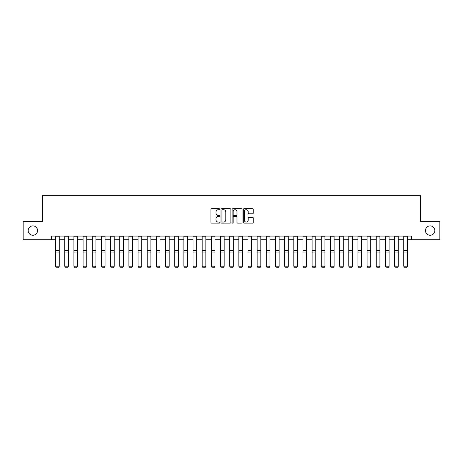 <?xml version="1.0" encoding="UTF-8"?>
<svg xmlns="http://www.w3.org/2000/svg" width="463" height="463" viewBox="0 0 463 463"><rect width="100%" height="100%" fill="white"/><g stroke="black" fill="none" stroke-linecap="round" stroke-linejoin="round"><path stroke-width="0.69" d="M219.775 209.218A0.504 0.504 0 0 0 219.271 208.715L211.626 208.715A0.718 0.718 0 0 0 210.902 209.432L210.902 222.385A0.718 0.718 0 0 0 211.626 223.102L219.271 223.102A0.504 0.504 0 0 0 219.775 222.599A0.504 0.504 0 0 0 219.271 222.095L218.281 222.095A2.303 2.303 0 0 1 215.978 219.792L215.978 218.715A2.303 2.303 0 0 1 218.281 216.412L219.271 216.412A0.504 0.504 0 0 0 219.775 215.908A0.504 0.504 0 0 0 219.271 215.405L218.281 215.405A2.303 2.303 0 0 1 215.978 213.102L215.978 212.025A2.303 2.303 0 0 1 218.281 209.722L219.271 209.722A0.504 0.504 0 0 0 219.775 209.218M425.445 230.568A4.694 4.694 0 0 0 430.139 235.256A4.694 4.694 0 0 0 434.826 230.568A4.694 4.694 0 0 0 430.139 225.875A4.694 4.694 0 0 0 425.445 230.568M28.174 230.568A4.694 4.694 0 0 0 32.861 235.256A4.694 4.694 0 0 0 37.555 230.568A4.694 4.694 0 0 0 32.861 225.875A4.694 4.694 0 0 0 28.174 230.568M252.526 213.784A0.718 0.718 0 0 0 253.244 213.067L253.244 209.432A0.718 0.718 0 0 0 252.526 208.715L244.036 208.715A0.718 0.718 0 0 0 243.318 209.432L243.318 222.385A0.718 0.718 0 0 0 244.036 223.102L252.526 223.102A0.718 0.718 0 0 0 253.244 222.385L253.244 217.992A0.718 0.718 0 0 0 252.526 217.274L248.891 217.274A0.718 0.718 0 0 0 248.174 217.992L248.174 220.168A1.927 1.927 0 0 1 246.247 222.095A1.927 1.927 0 0 1 244.325 220.168L244.325 211.643A1.927 1.927 0 0 1 246.247 209.722A1.927 1.927 0 0 1 248.174 211.643L248.174 213.067A0.718 0.718 0 0 0 248.891 213.784L252.526 213.784M51.555 239.73L23.15 239.73L23.15 221.407L42.393 221.407L42.393 195.751L420.607 195.751L420.607 221.407L439.85 221.407L439.85 239.73L411.445 239.73L411.445 236.066L51.555 236.066L51.555 239.73L55.583 239.73M230.869 209.432A0.718 0.718 0 0 0 230.152 208.715L221.661 208.715A0.718 0.718 0 0 0 220.944 209.432L220.944 222.385A0.718 0.718 0 0 0 221.661 223.102L230.152 223.102A0.718 0.718 0 0 0 230.869 222.385L230.869 209.432M232.848 208.715L241.339 208.715A0.718 0.718 0 0 1 242.056 209.432L242.056 222.385A0.718 0.718 0 0 1 241.339 223.102L237.704 223.102A0.718 0.718 0 0 1 236.987 222.385L236.987 217.13A0.718 0.718 0 0 0 236.269 216.412L233.856 216.412A0.718 0.718 0 0 0 233.138 217.13L233.138 222.599A0.504 0.504 0 0 1 232.634 223.102A0.504 0.504 0 0 1 232.131 222.599L232.131 209.432A0.718 0.718 0 0 1 232.848 208.715M59.247 239.73L64.745 239.73M68.414 239.73L73.906 239.73M77.576 239.73L83.074 239.73M86.737 239.73L92.235 239.73M95.899 239.73L101.397 239.73M105.06 239.73L110.559 239.73M114.222 239.73L119.72 239.73M123.384 239.73L128.882 239.73M132.545 239.73L138.043 239.73M141.707 239.73L147.205 239.73M150.874 239.73L156.367 239.73M160.036 239.73L165.534 239.73M169.198 239.73L174.696 239.73M178.359 239.73L183.857 239.73M187.521 239.73L193.019 239.73M196.682 239.73L202.181 239.73M205.844 239.73L211.342 239.73M215.006 239.73L220.504 239.73M224.173 239.73L229.665 239.73M233.335 239.73L238.827 239.73M242.496 239.73L247.994 239.73M251.658 239.73L257.156 239.73M260.819 239.73L266.318 239.73M269.981 239.73L275.479 239.73M279.143 239.73L284.641 239.73M288.304 239.73L293.802 239.73M297.466 239.73L302.964 239.73M306.633 239.73L312.126 239.73M315.795 239.73L321.293 239.73M324.957 239.73L330.455 239.73M334.118 239.73L339.616 239.73M343.28 239.73L348.778 239.73M352.441 239.73L357.94 239.73M361.603 239.73L367.101 239.73M370.765 239.73L376.263 239.73M379.926 239.73L385.424 239.73M389.094 239.73L394.586 239.73M398.255 239.73L403.753 239.73M407.417 239.73L411.445 239.73M222.454 209.722A0.504 0.504 0 0 0 221.951 210.225L221.951 221.592A0.504 0.504 0 0 0 222.454 222.095L223.496 222.095A2.303 2.303 0 0 0 225.799 219.792L225.799 212.025A2.303 2.303 0 0 0 223.496 209.722L222.454 209.722M236.987 211.678A1.927 1.927 0 0 0 235.059 209.756A1.927 1.927 0 0 0 233.138 211.678L233.138 214.682A0.718 0.718 0 0 0 233.856 215.405L236.269 215.405A0.718 0.718 0 0 0 236.987 214.682L236.987 211.678M59.247 236.066L59.247 266.341L58.697 267.249L56.133 267.197L58.697 267.249M56.133 267.249L55.583 266.208L59.247 266.208L58.697 267.197M55.583 236.066L55.583 266.208L56.133 267.197M68.414 236.066L68.414 266.341L67.864 267.249L65.295 267.197L67.864 267.249M65.295 267.249L64.745 266.208L68.414 266.208L67.864 267.197M64.745 236.066L64.745 266.208L65.295 267.197M77.576 236.066L77.576 266.341L77.026 267.249L74.456 267.197L77.026 267.249M74.456 267.249L73.906 266.208L77.576 266.208L77.026 267.197M73.906 236.066L73.906 266.208L74.456 267.197M86.737 236.066L86.737 266.341L86.187 267.249L83.624 267.197L86.187 267.249M83.624 267.249L83.074 266.208L86.737 266.208L86.187 267.197M83.074 236.066L83.074 266.208L83.624 267.197M95.899 236.066L95.899 266.341L95.349 267.249L92.785 267.197L95.349 267.249M92.785 267.249L92.235 266.208L95.899 266.208L95.349 267.197M92.235 236.066L92.235 266.208L92.785 267.197M105.06 236.066L105.06 266.341L104.511 267.249L101.947 267.197L104.511 267.249M101.947 267.249L101.397 266.208L105.06 266.208L104.511 267.197M101.397 236.066L101.397 266.208L101.947 267.197M114.222 236.066L114.222 266.341L113.672 267.249L111.108 267.197L113.672 267.249M111.108 267.249L110.559 266.208L114.222 266.208L113.672 267.197M110.559 236.066L110.559 266.208L111.108 267.197M123.384 236.066L123.384 266.341L122.834 267.249L120.27 267.197L122.834 267.249M120.27 267.249L119.72 266.208L123.384 266.208L122.834 267.197M119.72 236.066L119.72 266.208L120.27 267.197M132.545 236.066L132.545 266.341L131.996 267.249L129.432 267.197L131.996 267.249M129.432 267.249L128.882 266.208L132.545 266.208L131.996 267.197M128.882 236.066L128.882 266.208L129.432 267.197M141.707 236.066L141.707 266.341L141.163 267.249L138.593 267.197L141.163 267.249M138.593 267.249L138.043 266.208L141.707 266.208L141.163 267.197M138.043 236.066L138.043 266.208L138.593 267.197M150.874 236.066L150.874 266.341L150.325 267.249L147.755 267.197L150.325 267.249M147.755 267.249L147.205 266.208L150.874 266.208L150.325 267.197M147.205 236.066L147.205 266.208L147.755 267.197M160.036 236.066L160.036 266.341L159.486 267.249L156.916 267.197L159.486 267.249M156.916 267.249L156.367 266.208L160.036 266.208L159.486 267.197M156.367 236.066L156.367 266.208L156.916 267.197M169.198 236.066L169.198 266.341L168.648 267.249L166.084 267.197L168.648 267.249M166.084 267.249L165.534 266.208L169.198 266.208L168.648 267.197M165.534 236.066L165.534 266.208L166.084 267.197M178.359 236.066L178.359 266.341L177.809 267.249L175.245 267.197L177.809 267.249M175.245 267.249L174.696 266.208L178.359 266.208L177.809 267.197M174.696 236.066L174.696 266.208L175.245 267.197M187.521 236.066L187.521 266.341L186.971 267.249L184.407 267.197L186.971 267.249M184.407 267.249L183.857 266.208L187.521 266.208L186.971 267.197M183.857 236.066L183.857 266.208L184.407 267.197M196.682 236.066L196.682 266.341L196.133 267.249L193.569 267.197L196.133 267.249M193.569 267.249L193.019 266.208L196.682 266.208L196.133 267.197M193.019 236.066L193.019 266.208L193.569 267.197M205.844 236.066L205.844 266.341L205.294 267.249L202.73 267.197L205.294 267.249M202.73 267.249L202.181 266.208L205.844 266.208L205.294 267.197M202.181 236.066L202.181 266.208L202.73 267.197M215.006 236.066L215.006 266.341L214.456 267.249L211.892 267.197L214.456 267.249M211.892 267.249L211.342 266.208L215.006 266.208L214.456 267.197M211.342 236.066L211.342 266.208L211.892 267.197M224.173 236.066L224.173 266.341L223.623 267.249L221.054 267.197L223.623 267.249M221.054 267.249L220.504 266.208L224.173 266.208L223.623 267.197M220.504 236.066L220.504 266.208L221.054 267.197M233.335 236.066L233.335 266.341L232.785 267.249L230.215 267.197L232.785 267.249M230.215 267.249L229.665 266.208L233.335 266.208L232.785 267.197M229.665 236.066L229.665 266.208L230.215 267.197M242.496 236.066L242.496 266.341L241.946 267.249L239.377 267.197L241.946 267.249M239.377 267.249L238.827 266.208L242.496 266.208L241.946 267.197M238.827 236.066L238.827 266.208L239.377 267.197M251.658 236.066L251.658 266.341L251.108 267.249L248.544 267.197L251.108 267.249M248.544 267.249L247.994 266.208L251.658 266.208L251.108 267.197M247.994 236.066L247.994 266.208L248.544 267.197M260.819 236.066L260.819 266.341L260.27 267.249L257.706 267.197L260.27 267.249M257.706 267.249L257.156 266.208L260.819 266.208L260.27 267.197M257.156 236.066L257.156 266.208L257.706 267.197M269.981 236.066L269.981 266.341L269.431 267.249L266.867 267.197L269.431 267.249M266.867 267.249L266.318 266.208L269.981 266.208L269.431 267.197M266.318 236.066L266.318 266.208L266.867 267.197M279.143 236.066L279.143 266.341L278.593 267.249L276.029 267.197L278.593 267.249M276.029 267.249L275.479 266.208L279.143 266.208L278.593 267.197M275.479 236.066L275.479 266.208L276.029 267.197M288.304 236.066L288.304 266.341L287.755 267.249L285.191 267.197L287.755 267.249M285.191 267.249L284.641 266.208L288.304 266.208L287.755 267.197M284.641 236.066L284.641 266.208L285.191 267.197M297.466 236.066L297.466 266.341L296.916 267.249L294.352 267.197L296.916 267.249M294.352 267.249L293.802 266.208L297.466 266.208L296.916 267.197M293.802 236.066L293.802 266.208L294.352 267.197M306.633 236.066L306.633 266.341L306.084 267.249L303.514 267.197L306.084 267.249M303.514 267.249L302.964 266.208L306.633 266.208L306.084 267.197M302.964 236.066L302.964 266.208L303.514 267.197M315.795 236.066L315.795 266.341L315.245 267.249L312.675 267.197L315.245 267.249M312.675 267.249L312.126 266.208L315.795 266.208L315.245 267.197M312.126 236.066L312.126 266.208L312.675 267.197M324.957 236.066L324.957 266.341L324.407 267.249L321.837 267.197L324.407 267.249M321.837 267.249L321.293 266.208L324.957 266.208L324.407 267.197M321.293 236.066L321.293 266.208L321.837 267.197M334.118 236.066L334.118 266.341L333.568 267.249L331.004 267.197L333.568 267.249M331.004 267.249L330.455 266.208L334.118 266.208L333.568 267.197M330.455 236.066L330.455 266.208L331.004 267.197M343.28 236.066L343.28 266.341L342.73 267.249L340.166 267.197L342.73 267.249M340.166 267.249L339.616 266.208L343.28 266.208L342.73 267.197M339.616 236.066L339.616 266.208L340.166 267.197M352.441 236.066L352.441 266.341L351.892 267.249L349.328 267.197L351.892 267.249M349.328 267.249L348.778 266.208L352.441 266.208L351.892 267.197M348.778 236.066L348.778 266.208L349.328 267.197M361.603 236.066L361.603 266.341L361.053 267.249L358.489 267.197L361.053 267.249M358.489 267.249L357.94 266.208L361.603 266.208L361.053 267.197M357.94 236.066L357.94 266.208L358.489 267.197M370.765 236.066L370.765 266.341L370.215 267.249L367.651 267.197L370.215 267.249M367.651 267.249L367.101 266.208L370.765 266.208L370.215 267.197M367.101 236.066L367.101 266.208L367.651 267.197M379.926 236.066L379.926 266.341L379.376 267.249L376.813 267.197L379.376 267.249M376.813 267.249L376.263 266.208L379.926 266.208L379.376 267.197M376.263 236.066L376.263 266.208L376.813 267.197M389.094 236.066L389.094 266.341L388.544 267.249L385.974 267.197L388.544 267.249M385.974 267.249L385.424 266.208L389.094 266.208L388.544 267.197M385.424 236.066L385.424 266.208L385.974 267.197M398.255 236.066L398.255 266.341L397.705 267.249L395.136 267.197L397.705 267.249M395.136 267.249L394.586 266.208L398.255 266.208L397.705 267.197M394.586 236.066L394.586 266.208L395.136 267.197M407.417 236.066L407.417 266.341L406.867 267.249L404.303 267.197L406.867 267.249M404.303 267.249L403.753 266.208L407.417 266.208L406.867 267.197M403.753 236.066L403.753 266.208L404.303 267.197M59.247 250.697L55.583 250.697M59.247 252.086L55.583 252.086M59.247 236.853L55.583 236.853M68.414 250.697L64.745 250.697M68.414 252.086L64.745 252.086M68.414 236.853L64.745 236.853M77.576 250.697L73.906 250.697M77.576 252.086L73.906 252.086M77.576 236.853L73.906 236.853M86.737 250.697L83.074 250.697M86.737 252.086L83.074 252.086M86.737 236.853L83.074 236.853M95.899 250.697L92.235 250.697M95.899 252.086L92.235 252.086M95.899 236.853L92.235 236.853M105.06 250.697L101.397 250.697M105.06 252.086L101.397 252.086M105.06 236.853L101.397 236.853M114.222 250.697L110.559 250.697M114.222 252.086L110.559 252.086M114.222 236.853L110.559 236.853M123.384 250.697L119.72 250.697M123.384 252.086L119.72 252.086M123.384 236.853L119.72 236.853M132.545 250.697L128.882 250.697M132.545 252.086L128.882 252.086M132.545 236.853L128.882 236.853M141.707 250.697L138.043 250.697M141.707 252.086L138.043 252.086M141.707 236.853L138.043 236.853M150.874 250.697L147.205 250.697M150.874 252.086L147.205 252.086M150.874 236.853L147.205 236.853M160.036 250.697L156.367 250.697M160.036 252.086L156.367 252.086M160.036 236.853L156.367 236.853M169.198 250.697L165.534 250.697M169.198 252.086L165.534 252.086M169.198 236.853L165.534 236.853M178.359 250.697L174.696 250.697M178.359 252.086L174.696 252.086M178.359 236.853L174.696 236.853M187.521 250.697L183.857 250.697M187.521 252.086L183.857 252.086M187.521 236.853L183.857 236.853M196.682 250.697L193.019 250.697M196.682 252.086L193.019 252.086M196.682 236.853L193.019 236.853M205.844 250.697L202.181 250.697M205.844 252.086L202.181 252.086M205.844 236.853L202.181 236.853M215.006 250.697L211.342 250.697M215.006 252.086L211.342 252.086M215.006 236.853L211.342 236.853M224.173 250.697L220.504 250.697M224.173 252.086L220.504 252.086M224.173 236.853L220.504 236.853M233.335 250.697L229.665 250.697M233.335 252.086L229.665 252.086M233.335 236.853L229.665 236.853M242.496 250.697L238.827 250.697M242.496 252.086L238.827 252.086M242.496 236.853L238.827 236.853M251.658 250.697L247.994 250.697M251.658 252.086L247.994 252.086M251.658 236.853L247.994 236.853M260.819 250.697L257.156 250.697M260.819 252.086L257.156 252.086M260.819 236.853L257.156 236.853M269.981 250.697L266.318 250.697M269.981 252.086L266.318 252.086M269.981 236.853L266.318 236.853M279.143 250.697L275.479 250.697M279.143 252.086L275.479 252.086M279.143 236.853L275.479 236.853M288.304 250.697L284.641 250.697M288.304 252.086L284.641 252.086M288.304 236.853L284.641 236.853M297.466 250.697L293.802 250.697M297.466 252.086L293.802 252.086M297.466 236.853L293.802 236.853M306.633 250.697L302.964 250.697M306.633 252.086L302.964 252.086M306.633 236.853L302.964 236.853M315.795 250.697L312.126 250.697M315.795 252.086L312.126 252.086M315.795 236.853L312.126 236.853M324.957 250.697L321.293 250.697M324.957 252.086L321.293 252.086M324.957 236.853L321.293 236.853M334.118 250.697L330.455 250.697M334.118 252.086L330.455 252.086M334.118 236.853L330.455 236.853M343.28 250.697L339.616 250.697M343.28 252.086L339.616 252.086M343.28 236.853L339.616 236.853M352.441 250.697L348.778 250.697M352.441 252.086L348.778 252.086M352.441 236.853L348.778 236.853M361.603 250.697L357.94 250.697M361.603 252.086L357.94 252.086M361.603 236.853L357.94 236.853M370.765 250.697L367.101 250.697M370.765 252.086L367.101 252.086M370.765 236.853L367.101 236.853M379.926 250.697L376.263 250.697M379.926 252.086L376.263 252.086M379.926 236.853L376.263 236.853M389.094 250.697L385.424 250.697M389.094 252.086L385.424 252.086M389.094 236.853L385.424 236.853M398.255 250.697L394.586 250.697M398.255 252.086L394.586 252.086M398.255 236.853L394.586 236.853M407.417 250.697L403.753 250.697M407.417 252.086L403.753 252.086M407.417 236.853L403.753 236.853"/></g></svg>
